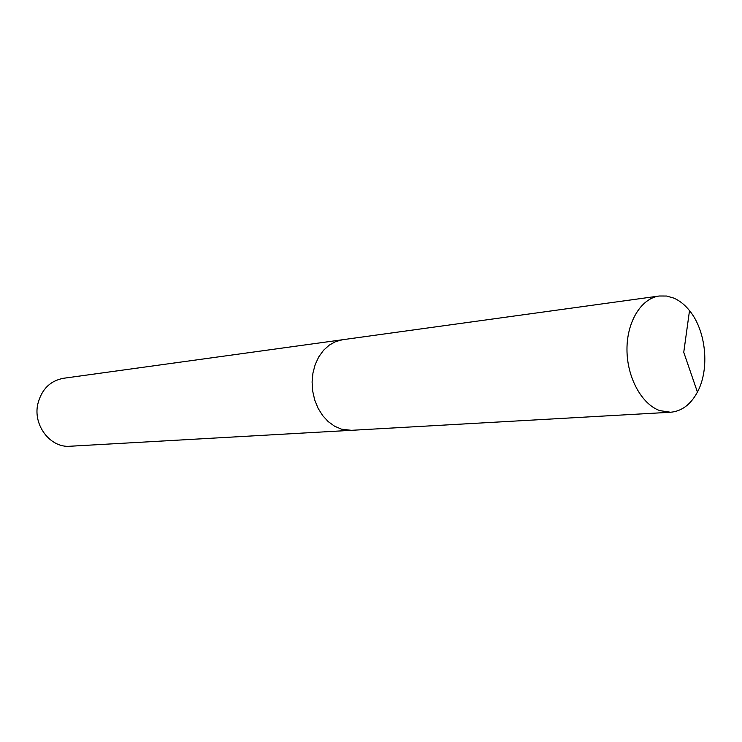 <?xml version="1.0" encoding="UTF-8"?>
<svg xmlns="http://www.w3.org/2000/svg" width="742" height="742" viewBox="0 0 742 742"><rect width="100%" height="100%" fill="white"/><g stroke="black" fill="none" stroke-linecap="round" stroke-linejoin="round"><path stroke-width="1.11" d="M341.774 339.845L63.422 378.29C50.104 380.85 41.571 389.402 37.833 403.926C32.796 425.287 50.437 448.103 70.026 446.239L350.567 430.36M673.792 298.089L666.557 296.03L659.267 296.002C641.292 298.303 626.832 321.657 626.971 349.538C626.971 377.39 641.635 404.26 659.777 410.614L670.564 412.246C681.768 411.253 690.719 404.529 697.424 392.082C709.89 369.08 706.171 330.784 689.513 310.62C684.82 304.786 679.579 300.603 673.792 298.089M659.267 296.002L342.572 339.725L335.672 341.58L329.244 345.141L323.54 350.28L318.8 356.819L315.211 364.489L312.948 372.994L312.094 381.991L312.688 391.117L314.71 399.984L318.068 408.239L322.631 415.539L328.205 421.604L334.559 426.196L341.422 429.145L351.374 430.323L670.564 412.246M697.424 392.082L683.753 352.292L689.513 310.62"/></g></svg>
